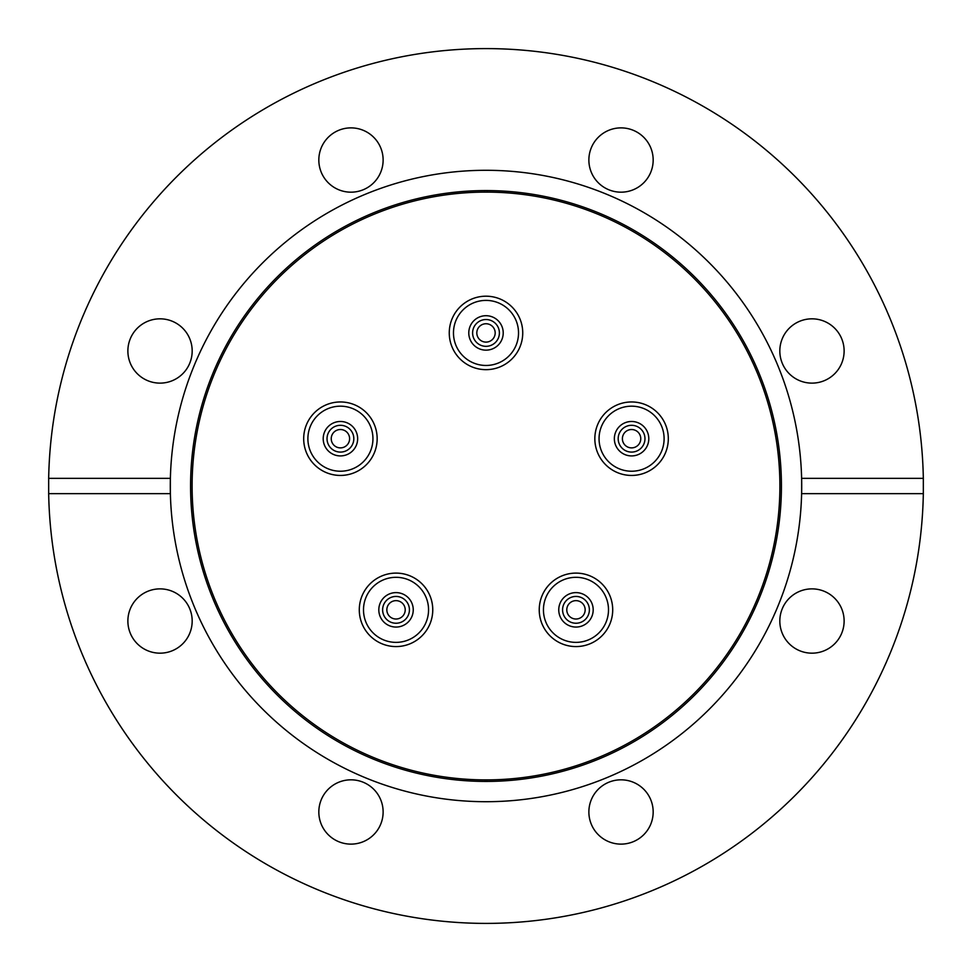 <?xml version="1.0" encoding="UTF-8"?>
<svg xmlns="http://www.w3.org/2000/svg" width="972" height="972" viewBox="0 0 972 972"><rect width="100%" height="100%" fill="white"/><g stroke="black" fill="none" stroke-linecap="round" stroke-linejoin="round"><path stroke-width="1.46" d="M596.638 450.048A36.742 36.742 0 0 1 620.221 403.757A36.742 36.742 0 0 1 666.513 427.352A36.742 36.742 0 0 1 642.929 473.643A36.742 36.742 0 0 1 596.638 450.048M554.38 580.114A36.742 36.742 0 0 1 605.69 588.242A36.742 36.742 0 0 1 597.561 639.564A36.742 36.742 0 0 1 546.252 631.436A36.742 36.742 0 0 1 554.38 580.114M417.62 580.114A36.742 36.742 0 0 1 425.748 631.436A36.742 36.742 0 0 1 374.439 639.564A36.742 36.742 0 0 1 366.31 588.242A36.742 36.742 0 0 1 417.62 580.114M375.362 450.048A36.742 36.742 0 0 1 329.071 473.643A36.742 36.742 0 0 1 305.487 427.352A36.742 36.742 0 0 1 351.779 403.757A36.742 36.742 0 0 1 375.362 450.048M486 369.664A36.742 36.742 0 0 1 449.258 332.934A36.742 36.742 0 0 1 486 296.193A36.742 36.742 0 0 1 522.742 332.934A36.742 36.742 0 0 1 486 369.664M486 781.427A295.427 295.427 0 0 1 190.573 486A295.427 295.427 0 0 1 486 190.573A295.427 295.427 0 0 1 781.427 486A295.427 295.427 0 0 1 486 781.427M486 779.896A293.896 293.896 0 0 1 192.104 486A293.896 293.896 0 0 1 486 192.104A293.896 293.896 0 0 1 779.896 486A293.896 293.896 0 0 1 486 779.896M923.327 478.346L801.621 478.346A315.706 315.706 0 0 1 486 801.706A315.706 315.706 0 0 1 170.379 493.655L170.379 478.346A315.706 315.706 0 0 1 486 170.294A315.706 315.706 0 0 1 801.621 478.346L801.621 493.655L923.327 493.655L923.327 478.346A437.4 437.4 0 0 0 486 48.6A437.4 437.4 0 0 0 48.673 478.346L170.379 478.346A315.706 315.706 0 0 0 170.379 493.655L48.673 493.655A437.4 437.4 0 0 0 486 923.4A437.4 437.4 0 0 0 923.327 493.655M621.023 779.823A32.149 32.149 0 0 0 588.874 811.972A32.149 32.149 0 0 0 621.023 844.121A32.149 32.149 0 0 0 653.172 811.972A32.149 32.149 0 0 0 621.023 779.823M383.126 811.972A32.149 32.149 0 0 0 350.977 779.823A32.149 32.149 0 0 0 318.828 811.972A32.149 32.149 0 0 0 350.977 844.121A32.149 32.149 0 0 0 383.126 811.972M192.177 621.023A32.149 32.149 0 0 0 160.028 588.874A32.149 32.149 0 0 0 127.879 621.023A32.149 32.149 0 0 0 160.028 653.172A32.149 32.149 0 0 0 192.177 621.023M160.028 318.828A32.149 32.149 0 0 0 127.879 350.977A32.149 32.149 0 0 0 160.028 383.126A32.149 32.149 0 0 0 192.177 350.977A32.149 32.149 0 0 0 160.028 318.828M350.977 127.879A32.149 32.149 0 0 0 318.828 160.028A32.149 32.149 0 0 0 350.977 192.177A32.149 32.149 0 0 0 383.126 160.028A32.149 32.149 0 0 0 350.977 127.879M653.172 160.028A32.149 32.149 0 0 0 621.023 127.879A32.149 32.149 0 0 0 588.874 160.028A32.149 32.149 0 0 0 621.023 192.177A32.149 32.149 0 0 0 653.172 160.028M844.121 350.977A32.149 32.149 0 0 0 811.972 318.828A32.149 32.149 0 0 0 779.823 350.977A32.149 32.149 0 0 0 811.972 383.126A32.149 32.149 0 0 0 844.121 350.977M811.972 588.874A32.149 32.149 0 0 0 779.823 621.023A32.149 32.149 0 0 0 811.972 653.172A32.149 32.149 0 0 0 844.121 621.023A32.149 32.149 0 0 0 811.972 588.874M48.673 493.655L48.673 478.346M503.217 332.934A17.217 17.217 0 0 1 486 350.151A17.217 17.217 0 0 1 468.783 332.934A17.217 17.217 0 0 1 486 315.706A17.217 17.217 0 0 1 503.217 332.934A17.217 17.217 0 0 0 486 315.706A17.217 17.217 0 0 0 468.783 332.934M522.62 335.862L522.341 338.341M449.659 338.341L449.951 339.993M495.185 332.934A9.185 9.185 0 0 1 486 342.108A9.185 9.185 0 0 1 476.815 332.934A9.185 9.185 0 0 1 486 323.749A9.185 9.185 0 0 1 495.185 332.934A9.185 9.185 0 0 1 486 342.108A9.185 9.185 0 0 1 476.815 332.934A9.185 9.185 0 0 1 486 323.749A9.185 9.185 0 0 1 495.185 332.934M518.526 332.934A32.526 32.526 0 0 0 486 300.397A32.526 32.526 0 0 0 453.474 332.934A32.526 32.526 0 0 0 486 365.46A32.526 32.526 0 0 0 518.526 332.934M522.742 332.934A36.742 36.742 0 0 1 486 369.664A36.742 36.742 0 0 1 449.258 332.934A36.742 36.742 0 0 1 486 296.193A36.742 36.742 0 0 1 522.742 332.934M522.341 327.515L521.928 325.28L522.341 327.515M449.258 332.934C450.133 323.056 450.133 323.056 449.258 332.934M450.072 325.28L449.659 327.515M648.798 438.7A17.217 17.217 0 0 1 631.581 455.917A17.217 17.217 0 0 1 614.353 438.7A17.217 17.217 0 0 1 631.581 421.483A17.217 17.217 0 0 1 648.798 438.7A17.217 17.217 0 0 0 631.581 421.483A17.217 17.217 0 0 0 614.353 438.7M668.201 441.64L667.91 444.107M595.241 444.107L595.532 445.771M640.767 438.7A9.185 9.185 0 0 1 631.581 447.885A9.185 9.185 0 0 1 622.396 438.7A9.185 9.185 0 0 1 631.581 429.515A9.185 9.185 0 0 1 640.767 438.7A9.185 9.185 0 0 1 631.581 447.885A9.185 9.185 0 0 1 622.396 438.7A9.185 9.185 0 0 1 631.581 429.515A9.185 9.185 0 0 1 640.767 438.7M664.107 438.7A32.526 32.526 0 0 0 631.581 406.175A32.526 32.526 0 0 0 599.056 438.7A32.526 32.526 0 0 0 631.581 471.226A32.526 32.526 0 0 0 664.107 438.7M668.311 438.7A36.742 36.742 0 0 1 631.581 475.43A36.742 36.742 0 0 1 594.84 438.7A36.742 36.742 0 0 1 631.581 401.958A36.742 36.742 0 0 1 668.311 438.7M594.84 438.7C595.715 428.822 595.715 428.822 594.84 438.7M595.654 431.046L595.241 433.281M593.187 609.833A17.217 17.217 0 0 1 575.971 627.062A17.217 17.217 0 0 1 558.754 609.833A17.217 17.217 0 0 1 575.971 592.616A17.217 17.217 0 0 1 593.187 609.833A17.217 17.217 0 0 0 575.971 592.616A17.217 17.217 0 0 0 558.754 609.833M612.591 612.773L612.311 615.252M539.63 615.252L539.922 616.904M585.156 609.833A9.185 9.185 0 0 1 575.971 619.018A9.185 9.185 0 0 1 566.785 609.833A9.185 9.185 0 0 1 575.971 600.647A9.185 9.185 0 0 1 585.156 609.833A9.185 9.185 0 0 1 575.971 619.018A9.185 9.185 0 0 1 566.785 609.833A9.185 9.185 0 0 1 575.971 600.647A9.185 9.185 0 0 1 585.156 609.833M608.496 609.833A32.526 32.526 0 0 0 575.971 577.307A32.526 32.526 0 0 0 543.445 609.833A32.526 32.526 0 0 0 575.971 642.371A32.526 32.526 0 0 0 608.496 609.833M612.712 609.833A36.742 36.742 0 0 1 575.971 646.574A36.742 36.742 0 0 1 539.241 609.833A36.742 36.742 0 0 1 575.971 573.103A36.742 36.742 0 0 1 612.712 609.833M612.311 604.426L611.898 602.178L612.311 604.426M539.241 609.833C540.104 599.967 540.104 599.967 539.241 609.833M540.043 602.178L539.642 604.426M413.246 609.833A17.217 17.217 0 0 1 396.029 627.062A17.217 17.217 0 0 1 378.813 609.833A17.217 17.217 0 0 1 396.029 592.616A17.217 17.217 0 0 1 413.246 609.833A17.217 17.217 0 0 0 396.029 592.616A17.217 17.217 0 0 0 378.813 609.833M432.649 612.773L432.358 615.252M359.288 609.833C360.162 619.711 360.162 619.711 359.288 609.833A36.742 36.742 0 0 1 396.029 573.103A36.742 36.742 0 0 1 432.759 609.833A36.742 36.742 0 0 1 396.029 646.574A36.742 36.742 0 0 1 359.288 609.833C360.162 599.967 360.162 599.967 359.288 609.833M405.215 609.833A9.185 9.185 0 0 1 396.029 619.018A9.185 9.185 0 0 1 386.844 609.833A9.185 9.185 0 0 1 396.029 600.647A9.185 9.185 0 0 1 405.215 609.833A9.185 9.185 0 0 1 396.029 619.018A9.185 9.185 0 0 1 386.844 609.833A9.185 9.185 0 0 1 396.029 600.647A9.185 9.185 0 0 1 405.215 609.833M428.555 609.833A32.526 32.526 0 0 0 396.029 577.307A32.526 32.526 0 0 0 363.504 609.833A32.526 32.526 0 0 0 396.029 642.371A32.526 32.526 0 0 0 428.555 609.833M432.37 604.426L431.957 602.178L432.358 604.426M360.102 602.178L359.689 604.426M357.647 438.7A17.217 17.217 0 0 1 340.419 455.917A17.217 17.217 0 0 1 323.202 438.7A17.217 17.217 0 0 1 340.419 421.483A17.217 17.217 0 0 1 357.647 438.7A17.217 17.217 0 0 0 340.419 421.483A17.217 17.217 0 0 0 323.202 438.7M377.039 441.64L376.759 444.107M304.09 444.107L304.37 445.771M349.604 438.7A9.185 9.185 0 0 1 340.419 447.885A9.185 9.185 0 0 1 331.233 438.7A9.185 9.185 0 0 1 340.419 429.515A9.185 9.185 0 0 1 349.604 438.7A9.185 9.185 0 0 1 340.419 447.885A9.185 9.185 0 0 1 331.233 438.7A9.185 9.185 0 0 1 340.419 429.515A9.185 9.185 0 0 1 349.604 438.7M372.944 438.7A32.526 32.526 0 0 0 340.419 406.175A32.526 32.526 0 0 0 307.893 438.7A32.526 32.526 0 0 0 340.419 471.226A32.526 32.526 0 0 0 372.944 438.7M377.16 438.7A36.742 36.742 0 0 1 340.419 475.43A36.742 36.742 0 0 1 303.689 438.7A36.742 36.742 0 0 1 340.419 401.958A36.742 36.742 0 0 1 377.16 438.7M303.689 438.7C304.552 428.822 304.552 428.822 303.689 438.7M304.491 431.046L304.09 433.281M472.611 332.934A13.389 13.389 0 0 0 486 346.324A13.389 13.389 0 0 0 499.389 332.934A13.389 13.389 0 0 0 486 319.533A13.389 13.389 0 0 0 472.611 332.934M618.18 438.7A13.389 13.389 0 0 0 631.581 452.089A13.389 13.389 0 0 0 644.971 438.7A13.389 13.389 0 0 0 631.581 425.311A13.389 13.389 0 0 0 618.18 438.7M562.581 609.833A13.389 13.389 0 0 0 575.971 623.234A13.389 13.389 0 0 0 589.372 609.833A13.389 13.389 0 0 0 575.971 596.443A13.389 13.389 0 0 0 562.581 609.833M382.628 609.833A13.389 13.389 0 0 0 396.029 623.234A13.389 13.389 0 0 0 409.419 609.833A13.389 13.389 0 0 0 396.029 596.443A13.389 13.389 0 0 0 382.628 609.833M327.029 438.7A13.389 13.389 0 0 0 340.419 452.089A13.389 13.389 0 0 0 353.82 438.7A13.389 13.389 0 0 0 340.419 425.311A13.389 13.389 0 0 0 327.029 438.7"/></g></svg>
